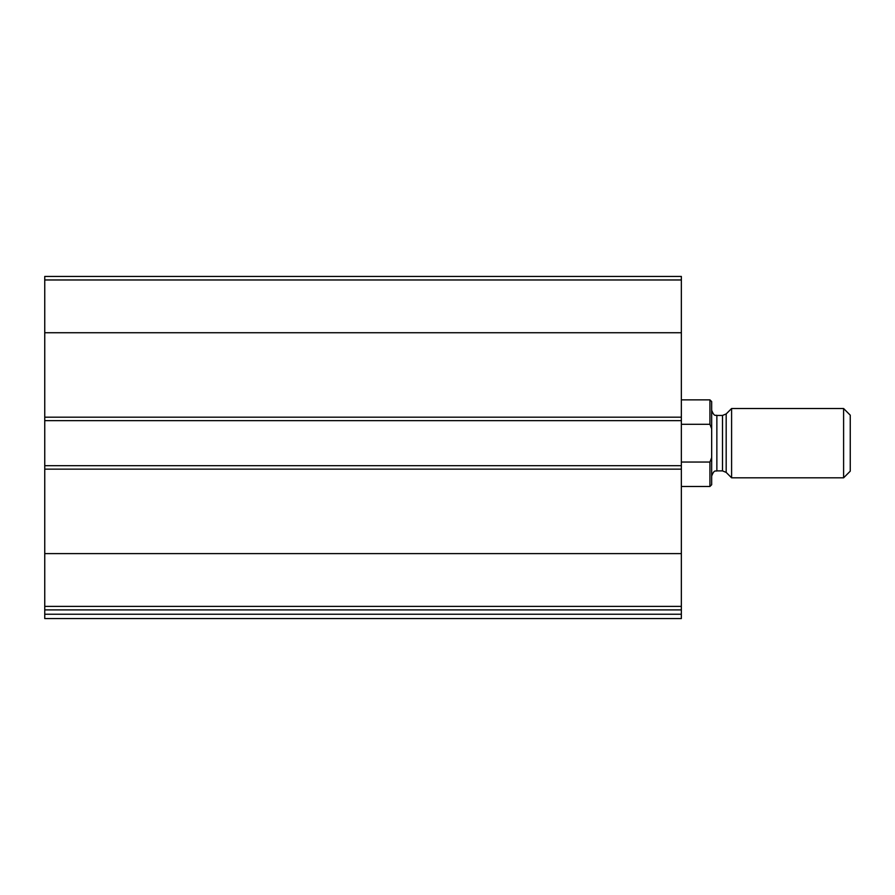 <?xml version="1.0" encoding="UTF-8"?>
<svg xmlns="http://www.w3.org/2000/svg" width="895" height="895" viewBox="0 0 895 895"><rect width="100%" height="100%" fill="white"/><g stroke="black" fill="none" stroke-linecap="round" stroke-linejoin="round"><path stroke-width="1.34" d="M681.352 606.374L681.352 276.443L44.75 276.443L44.75 609.898L681.352 609.898L681.352 606.374L44.75 606.374M681.352 614.227L44.75 614.227L44.75 618.557L681.352 618.557L681.352 609.898M44.75 614.227L44.75 609.898M681.352 465.691L44.75 465.691M681.352 420.65L44.75 420.65M711.67 457.636L709.936 462.044L709.936 486.477L711.67 484.743L711.67 401.598L709.936 399.864L681.352 399.864M711.67 428.705L709.936 424.297L709.936 399.864M709.936 462.044L681.352 462.044M709.936 424.297L681.352 424.297M843.605 477.818L850.25 471.173L850.25 415.168L843.605 408.523L731.595 408.523L731.595 477.818L843.605 477.818L843.605 408.523M681.352 553.602L44.75 553.602M681.352 469.148L44.75 469.148M681.352 279.967L44.75 279.967M681.352 332.739L44.75 332.739M681.352 417.182L44.75 417.182M726.181 413.926L722.511 415.448L722.511 470.882L726.181 472.403L726.181 413.926L731.595 408.523M722.511 470.882L716.861 470.882L716.861 415.448C715.91 414.631 714.4 417.517 711.67 410.257M709.936 486.477L681.352 486.477M726.181 472.403L731.595 477.818M722.511 415.448L716.861 415.448M716.861 470.882C715.91 471.71 714.4 468.823 711.67 476.084"/></g></svg>
